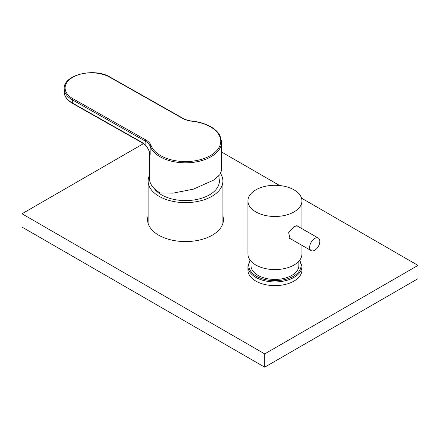 <?xml version="1.0" encoding="UTF-8"?>
<svg xmlns="http://www.w3.org/2000/svg" width="440" height="440" viewBox="0 0 440 440"><rect width="100%" height="100%" fill="white"/><g stroke="black" fill="none" stroke-linecap="round" stroke-linejoin="round"><path stroke-width="0.66" d="M149.38 175.466A37.395 21.588 0 0 0 148.115 181.038A37.395 21.588 0 0 0 170.269 200.75A37.395 21.588 0 0 0 210.48 197.109A37.395 21.588 0 0 0 222.904 181.038A37.395 21.588 0 0 0 220.594 173.564M154.231 188.54A33.875 19.558 0 0 0 161.557 194.865A33.875 19.558 0 0 0 198.875 199.007A33.875 19.558 0 0 0 219.373 180.532L218.785 175.934M247.924 266.349L247.924 270.034A27.011 15.593 0 0 0 254.397 280.165A27.011 15.593 0 0 0 284.279 284.664A27.011 15.593 0 0 0 301.939 270.034L301.939 266.349A27.011 15.593 180 0 1 284.279 280.978A27.011 15.593 180 0 1 254.397 276.474A27.011 15.593 180 0 1 247.924 266.349L250.063 260.073M250.993 261.212L250.993 265.612A23.936 13.822 0 0 0 256.729 274.588A23.936 13.822 0 0 0 283.217 278.575A23.936 13.822 0 0 0 298.865 265.612L298.865 261.212M291.115 239.135L290.059 238.739L288.657 232.656L294.102 226.474L297.418 225.885L297.985 226.419M289.548 238.387A7.409 4.257 119.8 0 0 289.977 238.486M301.939 245.339L301.939 253.99A27.011 15.593 180 0 1 285.312 268.384A27.011 15.593 180 0 1 255.904 265.056A27.011 15.593 180 0 1 247.924 253.99L247.924 200.888A27.011 15.593 180 0 1 264.545 186.494A27.011 15.593 180 0 1 293.953 189.816A27.011 15.593 180 0 1 301.939 200.888A27.011 15.593 180 0 1 285.312 215.281A27.011 15.593 180 0 1 255.904 211.954A27.011 15.593 180 0 1 247.924 200.888M314.897 238.359A7.227 4.158 119.8 0 0 310.068 244.734A7.227 4.158 119.8 0 0 311.152 250.613A7.227 4.158 119.8 0 0 314.589 250.333A7.227 4.158 119.8 0 0 319.418 243.958A7.227 4.158 119.8 0 0 318.334 238.073A7.227 4.158 119.8 0 0 314.897 238.359M289.152 238.002A7.227 4.158 119.8 0 0 289.35 238.128L311.152 250.613M149.38 178.101A36.13 20.862 0 0 0 160.226 193.001L172.981 193.144L193.407 189.173L213.989 179.944L219.819 174.708L221.639 170.198L221.639 141.961A36.13 20.862 180 0 1 199.507 161.194A36.13 20.862 180 0 1 160.226 156.865A36.13 20.862 180 0 1 150.172 146.311L150.172 155.029L149.38 152.273L149.38 178.101M64.202 91.806C64.037 94.474 65.483 99.198 72.523 103.395A0.902 0.517 119.5 0 1 72.336 102.982L72.336 99.858A27.099 15.648 180 0 1 64.202 88.682L64.202 91.806A27.099 15.648 0 0 0 72.336 102.982L141.658 142.18L145.145 144.788C147.84 147.653 149.518 151.069 150.172 155.029L149.38 152.273M141.658 142.18A0.902 0.517 119.5 0 0 141.845 142.599L145.156 145.073C147.23 147.142 148.649 149.507 149.424 152.174M151.058 145.464A35.227 20.339 0 0 0 160.859 155.755A35.227 20.339 0 0 0 210.678 155.458A35.227 20.339 0 0 0 210.161 126.693A35.227 20.339 0 0 0 192.143 121.248A18.97 10.951 180 0 1 182.441 118.316L109.626 77.143A26.197 15.125 0 0 0 72.584 77.363A26.197 15.125 0 0 0 72.969 98.747L145.778 139.925A18.97 10.951 180 0 1 151.058 145.464A0.902 0.721 159.7 0 0 150.172 146.311A18.068 10.428 0 0 0 145.145 141.037L145.145 144.788A0.902 0.325 133.5 0 0 145.156 145.073M147.587 220.264A37.939 21.901 180 0 1 148.115 217.168M148.115 215.985A37.939 21.901 0 0 0 147.571 219.676A37.939 21.901 0 0 0 158.686 235.164A37.939 21.901 0 0 0 200.03 239.91A37.939 21.901 0 0 0 223.448 219.676A37.939 21.901 0 0 0 222.904 215.985M222.904 217.168A37.939 21.901 180 0 1 223.432 220.264M143.462 143.649L22 213.774L264.71 353.903L418 265.403L301.516 198.149M279.67 185.537L221.639 152.031M418 265.403L418 278.674L264.71 367.175L22 227.051L22 213.774M264.71 353.903L264.71 367.175M250.377 260.486A26.103 15.07 0 0 0 255.085 275.402A26.103 15.07 0 0 0 288.057 278.636A26.103 15.07 0 0 0 299.481 260.486M192.143 121.248L192.242 121.088C188.617 120.67 185.493 119.73 182.881 118.267A0.902 0.517 119.5 0 0 182.441 118.316M145.778 139.925A0.902 0.517 119.5 0 0 145.145 141.037L72.336 99.858A0.902 0.517 -60.5 0 1 72.969 98.747M64.202 88.682C63.201 74.751 94.484 67.392 110.072 77.094A0.902 0.517 119.5 0 0 109.626 77.143M148.115 181.038L148.115 223.366M222.904 181.038L222.904 223.366M301.939 266.349L299.794 260.073M301.939 228.679L301.939 200.888M318.334 238.073L296.675 225.665M221.639 141.961L220.033 135.663C218.163 132.16 215.023 129.157 210.606 126.643C205.403 123.745 199.281 121.891 192.242 121.088M110.072 77.094L182.881 118.267M72.523 103.395L141.845 142.599"/></g></svg>
